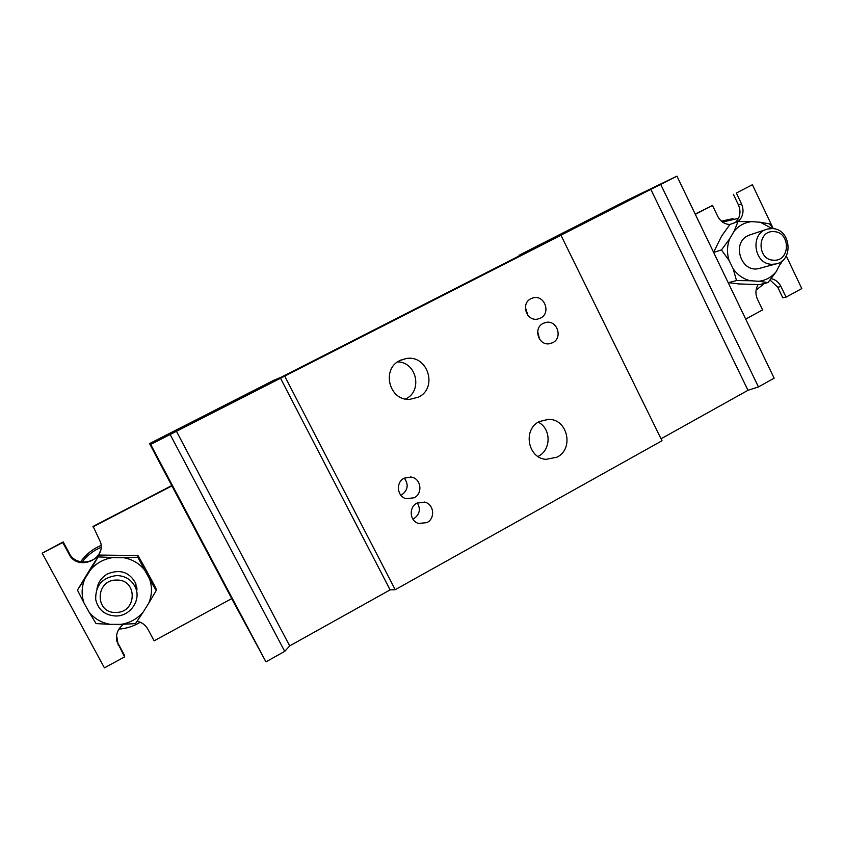 <?xml version="1.0" encoding="UTF-8"?>
<svg xmlns="http://www.w3.org/2000/svg" width="844" height="844" viewBox="0 0 844 844"><rect width="100%" height="100%" fill="white"/><g stroke="black" fill="none" stroke-linecap="round" stroke-linejoin="round"><path stroke-width="1.27" d="M136.886 587.688L136.327 590.009M98.4 585.926L98.516 583.542M115.807 616.004C104.899 615.35 98.199 609.853 95.699 599.514C95.361 585.409 102.388 577.412 116.799 575.534C125.819 575.924 132.118 580.102 135.684 588.068C141.096 600.59 129.965 616.31 115.807 616.004M115.839 612.438C94.422 613.44 95.266 579.374 116.63 580.071C137.92 579.206 137.118 612.976 115.839 612.438M101.048 547.345C93.41 550.583 87.101 555.5 82.132 562.072M118.941 629.086C126.589 628.548 133.679 626.259 140.209 622.228L139.239 622.809M101.069 545.435C92.671 548.969 85.856 554.434 80.644 561.83M96.976 588.743C98.147 582.149 101.734 577.159 107.737 573.793C120.312 568.898 129.67 572.148 135.8 583.531L136.897 593.026M137.023 588.901L136.623 591.243M97.756 587.065L98.031 584.692M148.692 603.302L143.09 612.227C137.224 618.874 129.881 622.914 121.061 624.37L110.416 624.36C101.66 622.914 94.549 618.821 89.063 612.09L84.041 603.049C81.214 594.851 81.53 586.675 84.97 578.53L90.677 569.563C96.659 562.906 104.076 558.918 112.917 557.567L123.551 557.694C132.244 559.234 139.271 563.359 144.64 570.059L149.578 579.037C152.353 587.139 152.057 595.231 148.692 603.302L156.203 590.578L155.95 588.257L145.01 567.917L137.952 555.531L137.931 557.356L123.551 557.694M84.041 603.049L77.448 590.104L91.226 567.39L99.202 555.078L90.677 569.563M99.202 555.078L137.952 555.531M121.061 624.37L135.483 623.611L143.09 612.227M110.416 624.36L96.068 623.589L89.063 612.09M84.97 578.53L77.448 590.104M112.917 557.567L98.59 556.913M144.64 570.059L137.931 557.356M149.578 579.037L156.203 590.578M771.827 264.299C753.397 264.277 749.736 232.533 767.755 228.998L772.302 228.576C791.123 228.777 794.098 261.281 775.552 264.024L771.827 264.299M773.579 260.195C756.635 259.994 757.047 229.948 773.959 231.646C790.828 231.952 790.438 261.767 773.579 260.195M738.553 218.279L722.569 222.088M756.097 290.104L764.506 283.405M733.014 218.628L721.377 221.149M760.592 268.065L758.682 268.582C741.254 273.013 731.379 243.378 747.773 235.75L751.086 234.484M781.544 261.387L776.258 271.599C771.627 277.201 765.793 280.43 758.767 281.274L750.284 280.736C743.29 279.005 737.593 275.028 733.172 268.782L729.1 260.522C726.8 253.116 726.979 245.889 729.67 238.831L734.153 231.161C738.869 225.559 744.756 222.373 751.793 221.613L760.275 222.246L772.207 228.566M758.767 281.274L767.977 282.561L759.526 284.618L738.722 283.932L728.446 282.666L736.517 280.567L750.284 280.736M713.591 252.335L721.609 236.077L729.965 224.43L738.046 221.539L734.153 231.161M733.172 268.782L736.517 280.567M729.1 260.522L721.43 249.951L713.644 252.44M727.781 281.833L728.446 282.666M729.67 238.831L721.43 249.951M751.793 221.613L738.046 221.539M760.275 222.246L769.464 223.86L773.41 228.682M780.668 263.961L781.987 261.049M776.258 271.599L767.977 282.561M519.324 255.859L519.049 255.299L539.073 245.783L281.411 377.12L273.973 380.19L149.557 443.585L155.823 455.412M661.042 438.785L747.974 390.297L758.45 386.921L774.138 378.175L676.941 176.143L628.326 199.617L519.049 255.299M758.45 386.921L660.715 184.414L676.941 176.143M747.974 390.297L650.819 189.341L660.715 184.414M560.965 235.276L284.692 376.118L395.214 589.692L662.012 440.758L560.965 235.276L559.962 235.655L650.819 189.341M538.229 422.169C551.248 428.425 551.385 449.81 538.44 456.214L537.976 456.456M539.242 421.578L548.663 419.341C567.664 419.004 574.247 448.776 557.04 457.174L546.015 459.358C527.774 458.218 522.626 429.533 539.242 421.578M537.67 331.576L539.559 339.204M543.156 323.379L546.11 322.376C557.23 319.96 563.064 337.864 552.746 342.696L549.328 343.761C538.356 345.681 533.018 328.063 543.156 323.379M525.369 307.29L527.922 315.371M530.918 298.713L533.313 297.837C544.633 294.735 551.195 313.156 540.54 318.093L537.681 319.074C526.477 321.648 520.442 303.502 530.918 298.713M137.097 621.247C141.908 622.344 145.506 624.993 147.869 629.191L154.125 640.828L231.752 598.607L232.279 599.588L155.771 455.443M284.692 376.118L150.675 444.44L265.944 661.844L231.689 598.639M418.476 397.144L409.54 399.402C389.073 400.7 381.171 369.06 399.877 360.546L406.386 358.5C427.781 354.68 438.163 387.976 418.476 397.144M397.64 361.897C416.598 361.971 422.939 390.93 405.764 398.906M404.276 478.115C408.855 484.551 407.979 490.164 401.66 494.943L400.932 495.301M414.204 497.77L406.249 498.709C397.007 496.631 395.541 482.304 404.16 478.168L411.45 477.103C421.103 478.643 423.087 493.476 414.204 497.77M417.337 502.908C420.861 509.185 419.7 514.439 413.845 518.68L412.906 519.134M426.948 522.636L418.445 523.428C409.646 520.938 408.623 507.16 416.947 503.108L424.827 502.159C434.027 504.184 435.504 518.438 426.948 522.636M150.675 444.44L149.557 443.585M170.15 434.512L284.723 651.368L265.944 661.844M176.396 431.189L289.692 645.892L284.723 651.368M280.461 378.144L390.118 589.882L289.692 645.892M395.214 589.692L390.118 589.882M100.341 550.974C96.269 564.13 75.517 566.05 69.556 553.717L69.166 554.392C77.237 571.093 105.816 560.184 100.658 542.513L93.125 526.392L171.817 485.564M69.166 554.392L62.751 542.523L42.2 553.189L104.424 667.857L124.585 656.896L116.725 640.986C115.66 634.277 117.886 628.717 123.382 624.307M118.265 645.206L116.577 635.426M171.976 485.859L92.861 526.899M124.585 656.896L124.669 655.64L118.392 644.025M42.2 553.189L63.184 541.922L69.556 553.717M62.751 542.523L63.184 541.922M770.066 280.018L777.757 287.245L780.964 286.506C778.801 282.234 775.53 279.607 771.152 278.636M758.081 284.618C755.454 289.292 755.243 294.155 757.469 299.219L762.586 309.906L745.706 319.085M773.104 228.27L752.384 184.73L736.358 193.044L741.507 203.837C744.281 210.726 743.195 216.623 738.247 221.539M729.881 224.546C724.468 224.188 720.407 221.423 717.685 216.254L712.484 205.43L695.182 214.07M741.507 203.837L738.479 205.008C741.211 211.781 740.177 217.615 735.356 222.51M712.484 205.43L695.308 214.344M780.964 286.506L786.049 297.141L782.81 297.837L777.757 287.245M786.27 255.943L801.8 288.574L786.049 297.141M752.384 184.73L736.358 193.044M738.479 205.008L733.352 194.268M135.684 588.068L135.8 583.531M765.698 229.673L749.071 235.149M775.552 264.024L758.682 268.582M548.663 419.341L546.005 419.447M546.11 322.376L544.106 322.946M533.313 297.837L531.14 298.597M406.386 358.5L400.657 360.156M411.45 477.103L410.279 476.923M424.827 502.159L424.089 501.99M116.725 640.986L116.852 639.826"/></g></svg>
